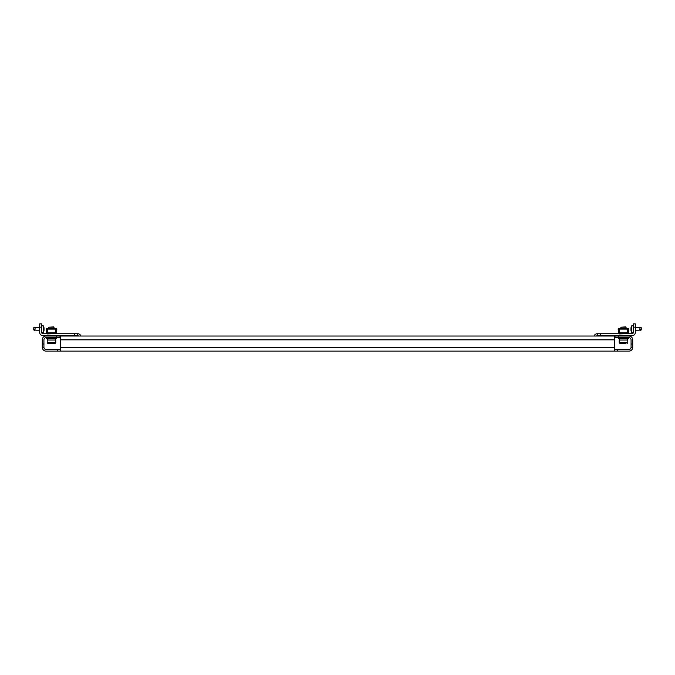 <?xml version="1.0" encoding="UTF-8"?>
<svg xmlns="http://www.w3.org/2000/svg" width="675" height="675" viewBox="0 0 675 675"><rect width="100%" height="100%" fill="white"/><g stroke="black" fill="none" stroke-linecap="round" stroke-linejoin="round"><path stroke-width="1.01" d="M42.289 344.031L43.926 344.031L43.926 347.321L42.289 347.321L42.289 339.829A3.805 3.805 0 0 1 46.094 336.023L60.024 336.023L60.024 337.66L56.734 337.66L56.734 336.023M43.926 344.031L43.926 339.829A2.168 2.168 0 0 1 46.094 337.66L56.734 337.66L56.734 338.715L46.229 338.715L46.229 337.66L46.229 338.715M628.771 337.66L628.771 338.715L618.266 338.715L618.266 337.66L614.976 337.66L614.976 336.023L618.266 336.023L618.266 337.66L628.906 337.66A2.168 2.168 0 0 1 631.074 339.829L631.074 344.031L632.711 344.031L632.711 347.321L631.074 347.321L631.074 344.031M618.266 336.023L628.906 336.023A3.805 3.805 0 0 1 632.711 339.829L632.711 344.031M632.711 347.321A3.805 3.805 0 0 1 628.906 351.127L614.326 351.127L614.326 339.829L60.674 339.829L60.674 351.127L46.094 351.127A3.805 3.805 0 0 1 42.289 347.321M614.326 351.127L60.674 351.127M60.674 349.49L46.094 349.49A2.168 2.168 0 0 1 43.926 347.321M631.074 347.321A2.168 2.168 0 0 1 628.906 349.49L614.326 349.49M60.674 339.829L60.674 336.023L614.326 336.023L614.326 339.829M39.665 327.156L39.665 323.873L41.631 323.873L41.631 327.156L39.665 327.156L39.665 332.412A3.282 3.282 0 0 0 42.947 335.694L74.469 335.694L74.469 333.72L77.752 333.72L77.752 335.694L74.469 335.694M41.631 327.156L41.631 332.412A1.316 1.316 0 0 0 42.947 333.72L74.469 333.72M80.882 336.023A3.282 3.282 0 0 0 77.752 333.72M78.621 336.023A1.316 1.316 0 0 0 77.752 335.694M34.779 329.442L34.349 329.754L34.779 330.362C36.087 330.893 36.087 330.893 34.779 330.362C36.087 330.893 36.087 330.893 34.779 330.362C36.087 330.893 36.087 330.893 34.779 330.362C36.087 330.893 36.087 330.893 34.779 330.362C36.087 330.893 36.087 330.893 34.779 330.362C36.087 330.893 36.087 330.893 34.779 330.362C36.087 330.893 36.087 330.893 34.779 330.362C36.087 330.893 36.087 330.893 34.779 330.362C36.087 330.893 36.087 330.893 34.779 330.362L33.75 329.948L33.75 327.679L34.779 327.569L35.235 329.13L33.75 329.653M43.985 327.746L43.985 327.746A6.691 5.797 0 0 1 44.044 328.193L43.985 328.582A6.691 5.797 180 0 1 44.044 329.029L44.044 329.029A6.691 5.797 180 0 0 43.985 328.582L44.044 328.193A6.691 5.797 0 0 0 43.985 327.746L43.959 327.645A6.742 6.742 0 0 0 43.276 325.839L43.276 332.412A6.742 6.742 0 0 0 43.959 330.607A6.742 6.742 0 0 1 43.276 332.412A6.742 6.742 0 0 0 43.959 330.607A6.742 6.742 0 0 1 43.276 332.412L41.631 332.412L43.276 332.412M44.044 329.965L44.044 330.058A6.691 5.797 180 0 1 43.985 330.505L43.985 330.505A6.691 5.797 180 0 0 44.044 330.058L43.985 329.67A6.691 5.797 0 0 0 44.044 329.223L44.044 329.223M34.779 330.362L33.75 329.948L34.779 330.362M47.368 333.914L55.688 333.585L55.688 328.463L46.752 328.463A0.658 0.658 0 0 0 46.094 329.122L46.389 330.438M47.275 328.463L47.275 332.893L55.688 332.893M56.573 330.438L56.869 329.122A0.658 0.658 0 0 0 56.211 328.463L55.688 328.463M47.275 333.585L47.275 332.893M47.275 333.264L46.389 333.264L46.389 328.793L47.275 328.793M55.688 333.264L56.573 333.264L56.573 328.793L55.688 328.793M56.734 338.715L56.734 337.66M55.485 340.031L55.485 338.715M47.478 340.031L47.478 338.715M55.755 342.52L47.216 342.52L47.216 340.031L55.755 340.031L55.755 342.52A0.785 0.785 0 0 1 54.962 343.313L48.001 343.313A0.785 0.785 0 0 1 47.216 342.52A0.785 0.785 0 0 0 48.001 343.313L49.241 343.313M54.11 327.198L48.853 327.198L53.806 326.894L54.11 328.463M48.853 327.198L48.853 328.463M50.034 343.313L49.41 343.313M50.692 343.313L50.195 343.313M633.369 327.156L633.369 323.873L635.335 323.873L635.335 327.156L633.369 327.156L633.369 332.412A1.316 1.316 0 0 1 632.053 333.72L600.531 333.72L600.531 335.694L597.248 335.694A1.316 1.316 0 0 0 596.379 336.023A1.316 1.316 0 0 1 597.248 335.694L597.248 333.72A3.282 3.282 0 0 0 594.118 336.023M635.335 327.156L635.335 332.412A3.282 3.282 0 0 1 632.053 335.694L600.531 335.694M597.248 333.72L600.531 333.72M631.041 327.645L631.041 327.645A6.742 6.742 0 0 1 631.724 325.839A6.742 6.742 0 0 0 631.041 327.645M631.041 330.607A6.742 6.742 0 0 0 631.724 332.412A6.742 6.742 0 0 1 631.041 330.607A6.742 6.742 0 0 0 631.724 332.412L633.369 332.412L631.724 332.412L631.724 325.839L633.369 325.839L631.724 325.839M631.724 328.286L630.956 328.193A6.691 5.797 -0 0 1 631.015 327.746A6.691 5.797 -0 0 0 630.956 328.193L631.015 328.582A6.691 5.797 180 0 0 630.956 329.029L630.956 329.223A6.691 5.797 -0 0 0 631.015 329.67L630.956 330.058A6.691 5.797 180 0 0 631.015 330.505L631.015 330.505A6.691 5.797 180 0 1 630.956 330.058M639.765 329.13L640.221 330.362C638.913 330.893 638.913 330.893 640.221 330.362C638.913 330.893 638.913 330.893 640.221 330.362L641.25 329.948L640.221 330.362C638.913 330.893 638.913 330.893 640.221 330.362C638.913 330.893 638.913 330.893 640.221 330.362L641.25 329.948L641.25 327.679L640.221 327.569L639.765 329.13M630.956 329.965L631.015 329.67A6.691 5.797 -0 0 1 630.956 329.223L630.956 329.029M625.759 343.313L620.038 343.313A0.785 0.785 0 0 1 619.245 342.52A0.785 0.785 0 0 0 620.038 343.313L621.278 343.313M627.784 342.52L619.245 342.52L619.245 340.031L627.784 340.031L627.784 342.52A0.785 0.785 0 0 1 626.999 343.313M626.147 327.198L620.89 327.198L625.843 326.894L626.147 328.463M620.89 327.198L620.89 328.463M619.405 333.914L627.725 333.585L627.725 328.463L618.789 328.463A0.658 0.658 0 0 0 618.131 329.122L618.427 330.438M619.312 328.463L619.312 332.893L627.725 332.893M628.611 330.438L628.906 329.122A0.658 0.658 0 0 0 628.248 328.463L627.725 328.463M619.312 333.585L619.312 332.893M619.312 333.264L618.427 333.264L618.427 328.793L619.312 328.793M627.725 333.264L628.611 333.264L628.611 328.793L627.725 328.793M619.515 338.715L619.515 340.031M627.522 338.715L627.522 340.031M640.221 330.362C638.913 330.893 638.913 330.893 640.221 330.362C638.913 330.893 638.913 330.893 640.221 330.362L641.25 329.948L640.221 330.362C638.913 330.893 638.913 330.893 640.221 330.362C638.913 330.893 638.913 330.893 640.221 330.362L641.25 329.948L640.221 330.362C638.913 330.893 638.913 330.893 640.221 330.362C638.913 330.893 638.913 330.893 640.221 330.362M54.962 343.313L53.722 343.313M614.326 347.321L60.674 347.321M57.721 351.127L57.721 349.49M617.279 351.127L617.279 349.49M47.275 329.088L55.688 329.088M640.221 329.442L641.25 329.653M619.312 329.088L627.725 329.088M35.783 330.767L39.665 330.767L35.783 330.767M34.239 327.485L39.665 327.485L33.75 327.679M43.276 325.839L41.631 325.839L43.276 325.839A6.742 6.742 0 0 1 43.959 327.645M639.217 330.767L635.335 330.767L639.217 330.767M640.761 327.485L635.335 327.485L641.25 327.679"/></g></svg>
